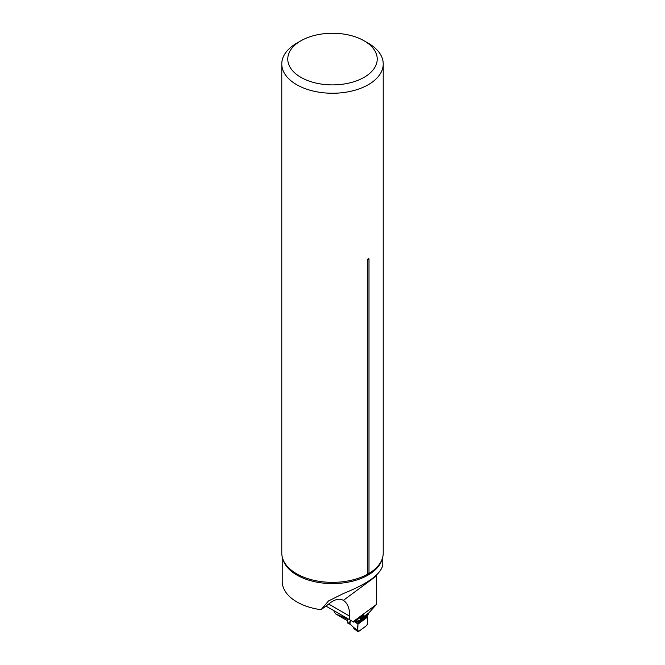 <?xml version="1.0" encoding="UTF-8"?>
<svg xmlns="http://www.w3.org/2000/svg" width="665" height="665" viewBox="0 0 665 665"><rect width="100%" height="100%" fill="white"/><g stroke="black" fill="none" stroke-linecap="round" stroke-linejoin="round"><path stroke-width="1" d="M333.664 610.52A15.993 9.235 60 0 0 334.628 612.382L335.867 614.003L345.26 619.522A189.334 109.309 180 0 1 347.704 620.686M376.656 574.942L376.415 604.477L368.925 612.806L360.563 618.99L363.946 615.009M376.415 604.477L353.073 621.733L353.83 622.166L361.993 616.139C364.295 614.527 364.611 614.643 362.932 616.463A187.331 108.154 0 0 0 362.176 616.006M353.073 621.733L349.748 619.813L349.748 616.222C349.657 608.342 347.529 603.055 343.364 600.362L343.215 600.271M325.95 606.073L349.748 619.813M382.782 556.921L382.782 564.859C381.07 574.078 368.028 583.596 343.647 593.413L328.493 600.969L321.037 609.705A50.282 29.027 0 0 1 282.218 581.443L282.218 556.921M376.648 575.774L343.364 600.362C339.366 598.093 334.47 599.323 328.685 604.053L321.037 609.705M334.628 612.382L334.628 611.077M335.867 614.003A187.331 108.154 180 0 1 347.704 619.364M360.563 618.99L359.599 617.901M300.879 40.814L296.632 43.258A50.723 29.285 0 0 0 281.777 63.965A50.723 29.285 0 0 0 296.632 84.671A50.723 29.285 0 0 0 351.91 91.022A50.723 29.285 0 0 0 383.223 63.965A50.723 29.285 0 0 0 368.368 43.258L364.121 40.814A44.721 25.819 0 0 0 300.879 40.814A44.721 25.819 0 0 0 300.879 77.331A44.721 25.819 0 0 0 364.121 77.331A44.721 25.819 0 0 0 364.121 40.814M281.777 63.965L281.777 553.072A50.723 29.285 0 0 0 285.219 563.671A50.723 29.285 0 0 0 296.632 573.779A50.723 29.285 0 0 0 367.72 574.144L369 573.413L369 258.968C368.576 257.995 368.152 258.244 367.72 259.707L367.72 574.144M369 573.413A50.723 29.285 0 0 0 379.781 563.671A50.723 29.285 0 0 0 383.223 553.072L383.223 63.965M360.53 618.957A1.197 0.773 53.5 0 1 360.63 619.423L360.63 619.805A1.197 0.773 53.5 0 1 360.413 620.329L358.643 621.991L357.961 624.169L357.737 631.176L358.468 631.609L366.839 625.424L367.579 623.903L367.371 617.211L366.806 615.956L368.044 614.693A1.197 0.773 -126.5 0 0 368.26 614.169L368.26 613.787A1.197 0.773 -126.5 0 0 368.177 613.363M358.468 631.609C357.662 630.054 357.487 627.569 357.961 624.169L367.371 617.211C367.836 619.938 367.654 622.673 366.839 625.424L358.468 631.609L353.689 628.151L354.811 628.791L353.589 627.403L357.745 630.603M347.704 618.633L347.704 622.573L349.325 623.305A1.596 0.806 114.3 0 0 349.649 624.036A1.596 0.806 114.3 0 0 349.857 624.069M350.256 624.31A1.596 0.939 -59.1 0 1 350.031 624.227L348.036 623.305A1.596 0.806 -65.7 0 1 347.704 622.573M350.397 620.187L349.325 623.305L353.589 627.403L350.43 624.468A1.596 0.939 -59.1 0 1 350.098 623.679M350.43 624.468L350.031 624.236A1.596 0.939 -59.1 0 1 349.699 623.446L350.754 620.395M328.685 604.053L349.748 616.222M382.25 558.783A50.282 29.027 180 0 1 321.037 582.831A50.282 29.027 180 0 1 282.75 558.783M369 258.968A2.402 1.388 -0 0 0 367.72 259.707M367.371 617.211L357.961 624.169L354.636 621.567M355.176 621.177L358.094 623.454L367.238 616.696M366.806 615.956L358.643 621.991L355.517 620.919M357.005 619.822L359.848 620.794L367.479 615.158M360.413 620.329L368.044 614.693M360.63 619.805L368.26 614.169M360.63 619.423L368.26 613.787M354.254 628.866L357.92 631.683M354.204 628.832L353.356 627.619"/></g></svg>
